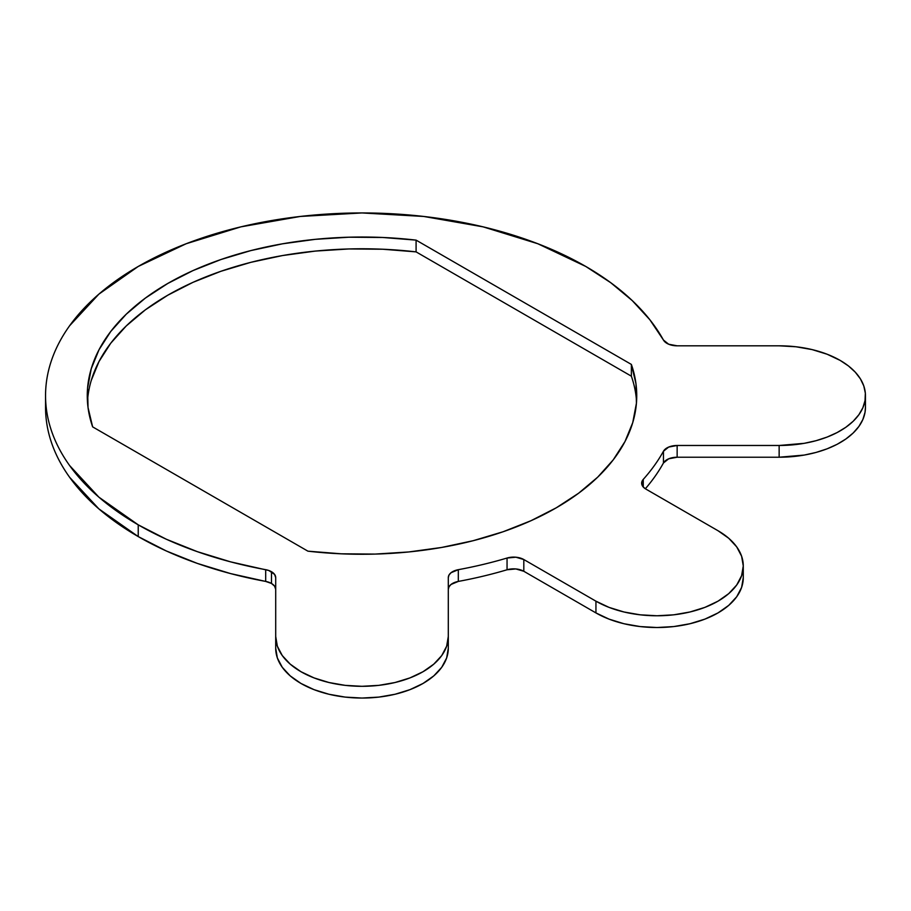 <?xml version="1.0" encoding="UTF-8"?>
<svg xmlns="http://www.w3.org/2000/svg" width="911" height="911" viewBox="0 0 911 911"><rect width="100%" height="100%" fill="white"/><g stroke="black" fill="none" stroke-linecap="round" stroke-linejoin="round"><path stroke-width="1.37" d="M45.709 401.535A316.447 182.701 0 0 0 45.55 407.388A316.447 182.701 0 0 0 138.233 536.579L166.394 551.007L197.323 563.408L230.574 573.588L265.693 581.423L265.693 569.682A316.447 182.701 180 0 1 138.233 524.838L138.233 536.579A316.447 182.701 0 0 0 265.693 581.423L271.489 583.461L271.489 571.721A14.382 8.301 180 0 1 275.703 577.597L275.703 636.482L277.354 646.206L282.262 655.556L290.245 664.165L300.972 671.714L314.056 677.909L328.973 682.521L345.167 685.357L361.997 686.313L378.839 685.357L395.032 682.521L409.95 677.909L423.034 671.714L433.761 664.165L441.744 655.556L446.652 646.206L448.303 636.482L448.303 577.597L449.021 575.012L451.07 572.7L458.313 569.682A316.447 182.701 0 0 0 507.051 558.033L515.854 557.202L523.814 559.536L595.942 601.18L609.015 607.375L623.944 611.976L640.126 614.811L656.968 615.768L673.798 614.811L689.991 611.976L704.92 607.375L717.993 601.18L728.732 593.63L736.703 585.01L741.611 575.661L743.274 565.947L741.611 556.222L736.703 546.873L728.732 538.264L717.993 530.714L645.865 489.07L643.212 486.952L641.822 484.481L641.845 481.862L643.257 479.391A316.447 182.701 0 0 0 663.447 451.252L668.663 447.073L677.146 445.479L779.144 445.479L804.197 443.327L816.04 440.696L827.097 437.075L837.107 432.566L845.863 427.259L853.174 421.269L858.879 414.721L862.865 407.752L865.04 400.533L865.348 393.199L863.787 385.922L860.405 378.862L855.258 372.155L848.471 365.96L840.17 360.414L827.097 354.22L812.168 349.608L795.986 346.772L779.144 345.816A86.306 49.832 180 0 1 840.17 360.414A86.306 49.832 180 0 1 865.45 395.647A86.306 49.832 180 0 1 779.144 445.479L779.144 457.22L804.197 455.079L816.04 452.437L827.097 448.827L837.107 444.317L845.863 439L853.174 433.01L858.879 426.462L862.865 419.504L865.04 412.273L865.45 407.274M45.55 395.647L45.55 407.388C45.55 419.39 47.577 431.267 51.631 443.031C55.685 454.805 61.686 466.227 69.635 477.307L98.878 508.896L138.233 536.579L138.233 524.838A316.447 182.701 180 0 1 45.55 395.647A316.447 182.701 180 0 1 240.903 226.85A316.447 182.701 180 0 1 585.773 266.456L537.809 243.738L483.103 226.85L423.74 216.454L361.997 212.946L300.266 216.454L240.903 226.85L186.186 243.738L138.233 266.456L98.878 294.139L69.635 325.728C61.686 336.808 55.685 348.241 51.631 360.004C47.577 371.768 45.55 383.656 45.55 395.647C45.55 407.638 47.577 419.527 51.631 431.29C55.685 443.053 61.686 454.487 69.635 465.567L98.878 497.155L138.233 524.838L166.394 539.266L197.323 551.656L230.574 561.848L268.802 570.502L274.598 574.42L275.703 577.597L275.703 648.222L277.354 657.947L282.262 667.296L290.245 675.905L300.972 683.455L314.056 689.661L328.973 694.262L345.167 697.097L361.997 698.054L378.839 697.097L395.032 694.262L409.95 689.661L423.034 683.455L433.761 675.905L441.744 667.296L446.652 657.947L448.303 648.222L448.303 636.482A86.306 49.832 180 0 1 361.997 686.313A86.306 49.832 180 0 1 275.703 636.482L275.703 648.222A86.306 49.832 0 0 0 361.997 698.054A86.306 49.832 0 0 0 448.303 648.222L448.303 577.597A14.382 8.301 180 0 1 458.313 569.682L458.313 581.423A316.447 182.701 0 0 0 507.051 569.774L515.854 568.942L523.814 571.277L595.942 612.921L609.015 619.116L623.944 623.728L640.126 626.563L656.968 627.52L673.798 626.563L689.991 623.728L704.92 619.116L717.993 612.921L728.732 605.371L736.703 596.762L741.611 587.413L743.274 577.688A86.306 49.832 0 0 1 689.991 623.728A86.306 49.832 0 0 1 595.942 612.921L523.814 571.277A14.382 8.301 0 0 0 507.051 569.774L507.051 558.033A316.447 182.701 180 0 1 458.313 569.682L458.313 581.423A14.382 8.301 0 0 0 448.303 589.337L449.021 586.764L451.07 584.441L458.313 581.423A316.447 182.701 0 0 0 507.051 569.774L507.051 558.033A14.382 8.301 180 0 1 523.814 559.536L523.814 571.277L523.814 559.536L595.942 601.18L595.942 612.921L595.942 601.18A86.306 49.832 180 0 0 689.991 611.976A86.306 49.832 180 0 0 743.274 565.947L743.274 577.688M275.703 589.337A14.382 8.301 0 0 0 271.489 583.461L274.598 586.16L275.703 589.337M779.144 345.816L677.146 345.816L668.663 344.221L663.447 340.042L649.873 319.772L632.223 300.573L610.757 282.717L585.773 266.456A316.447 182.701 180 0 1 663.447 340.042A14.382 8.301 180 0 0 677.146 345.816L779.144 345.816M416.088 240.128L631.369 364.423L635.969 383.736L636.425 403.22L632.746 422.59L624.98 441.562L613.251 459.827L597.718 477.136L578.633 493.204L556.268 507.803L530.976 520.716L503.145 531.739L473.173 540.701L441.516 547.477L408.675 551.964L375.116 554.082L341.363 553.82L307.918 551.166L92.637 426.872L88.037 407.559L87.581 388.075L91.259 368.704L99.026 349.733L110.755 331.467L126.287 314.158L145.373 298.091L167.738 283.492L193.018 270.578L220.861 259.555L250.832 250.593L282.49 243.818L315.331 239.331L348.89 237.213L382.643 237.475L416.088 240.128L416.088 251.88L631.369 376.175L631.369 364.423A274.735 158.616 180 0 1 636.743 395.647A274.735 158.616 180 0 1 307.918 551.166L92.637 426.872A274.735 158.616 180 0 1 87.262 395.647A274.735 158.616 180 0 1 416.088 240.128L416.088 251.88L631.369 376.175L631.369 364.423L416.088 240.128M865.45 395.647L865.45 407.388A86.306 49.832 0 0 1 779.144 457.22L779.144 445.479L677.146 445.479L677.146 457.22L677.146 445.479A14.382 8.301 180 0 0 663.447 451.252L663.447 462.993A316.447 182.701 0 0 1 645.352 488.751A316.447 182.701 0 0 0 663.447 462.993L668.663 458.814L677.146 457.22L779.144 457.22L677.146 457.22A14.382 8.301 0 0 0 663.447 462.993L663.447 451.252A316.447 182.701 180 0 1 643.257 479.391L643.257 486.998L643.257 479.391A14.382 8.301 180 0 0 641.651 483.194A14.382 8.301 180 0 0 645.865 489.07L717.993 530.714A86.306 49.832 180 0 1 743.274 565.947M91.259 380.445L99.026 361.485L110.755 343.208L126.287 325.91L145.373 309.831L167.738 295.232L193.018 282.319L220.861 271.307L250.832 262.334L282.49 255.558L315.331 251.083L348.89 248.954L382.643 249.227L416.088 251.88A274.735 158.616 0 0 0 87.456 401.523M271.489 571.721L271.489 583.461A14.382 8.301 0 0 0 265.693 581.423L265.693 569.682A14.382 8.301 180 0 1 271.489 571.721M636.55 401.523A274.735 158.616 0 0 0 631.369 376.175"/></g></svg>

